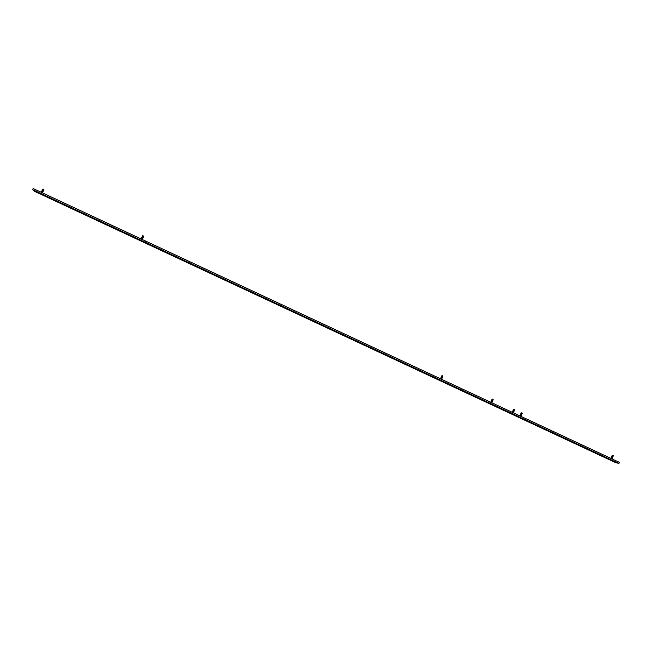 <?xml version="1.0" encoding="UTF-8"?>
<svg xmlns="http://www.w3.org/2000/svg" width="652" height="652" viewBox="0 0 652 652"><rect width="100%" height="100%" fill="white"/><g stroke="black" fill="none" stroke-linecap="round" stroke-linejoin="round"><path stroke-width="0.98" d="M41.206 193.88L41.964 194.182L41.231 193.791M40.53 193.489L41.198 193.758M40.114 193.31L42.29 194.353L40.114 193.31M40.497 193.497L41.149 193.831M42.893 189.349L43.79 190.001M42.584 189.512L43.668 190.237L42.682 189.512M42.258 190.376L43.228 190.954L42.233 190.425M42.527 189.838L43.497 190.417L42.502 189.879M43.766 189.871L42.706 189.259M43.708 190.188L42.706 189.471M43.545 190.49L42.38 189.919L43.545 190.49M43.407 190.596L42.437 190.017L43.521 190.539M42.527 189.618L43.619 190.368M43.138 191.134L42.078 190.523M42.103 190.474L43.26 191.093M43.676 190.058L42.608 189.43M41.948 192.633L41.459 192.405M42.315 190.058L43.439 190.726L42.258 190.156M43.92 189.528L42.918 189.039M41.369 192.193L42.339 192.772L41.337 192.242M42.013 190.653L43.195 191.223L41.989 190.702M42.347 192.78L41.28 192.161M41.345 192.055L42.462 192.731M42.193 190.294L43.374 190.865L42.168 190.351M41.459 192.014L42.429 192.593L41.418 192.055M43.497 190.417L42.649 189.708M42.078 190.743L43.048 191.321L42.062 190.783M42.551 192.536L41.426 191.875L42.437 192.593M43.105 191.395L41.964 190.783L43.105 191.395M41.549 191.835L42.519 192.413L41.524 191.875M42.527 192.413L41.459 191.794M41.516 191.696L42.641 192.364M41.549 191.615L42.722 192.169L41.614 191.696M42.608 192.226L41.638 191.647M43.578 190.229L42.714 189.708M41.606 191.509L42.73 192.185M41.663 191.378L42.812 191.99L41.704 191.517M42.698 192.047L41.728 191.468M41.695 191.329L42.82 191.998M41.818 191.289L42.787 191.867L41.793 191.329M41.744 191.199L42.91 191.818L41.728 191.248M41.907 191.109L42.877 191.688L41.867 191.15M42.877 191.688L41.818 191.077M41.834 191.02L42.999 191.639M41.997 190.922L42.967 191.501L41.972 190.971M140.971 240.466L141.777 240.792L141.011 240.368M139.984 239.944L142.103 240.938L139.984 239.944M143.546 236.497L142.552 236M143.538 236.489L142.601 235.959M143.57 236.635L142.462 236.179M142.356 236.228L143.489 236.806L142.332 236.285M142.079 237.043L143.024 237.581L142.054 237.083M142.34 236.497L143.285 237.035L142.315 236.546M143.619 236.309L142.511 235.926M143.456 236.676L142.511 236.138M142.185 236.586L143.318 237.165L142.16 236.652M143.195 237.214L142.25 236.676L143.31 237.173M142.535 236.374L143.407 236.986L142.242 236.456M142.927 237.752L141.965 237.083L143.057 237.703M141.818 239.284L141.337 239.064M142.095 236.774L143.236 237.344M143.701 236.163L142.723 235.706M143.138 235.894L143.701 236.277L143.138 235.902M142.152 239.382L141.174 238.893M142.853 237.939L141.875 237.263L142.975 237.89M142.16 239.382L141.215 238.844M142.16 239.39L141.125 238.803M141.191 238.713L142.283 239.333M142.169 236.863L143.147 237.524L142.144 236.904M141.305 238.665L142.242 239.202L141.256 238.713M142.364 239.162L141.272 238.534L142.25 239.211M142.902 238.029L142.299 237.63L142.902 238.029M141.728 237.54L142.315 237.597L141.794 237.45M142.323 239.015L141.362 238.534M143.106 237.401L142.071 236.831M141.362 238.347L142.454 238.966M141.403 238.216L142.56 238.746L141.451 238.347M142.421 238.844L141.476 238.306M142.535 238.803L141.386 238.273M141.492 238.037L142.625 238.624L141.541 238.167M142.503 238.665L141.557 238.127M142.641 238.575L141.533 237.988M141.647 237.947L142.592 238.485L141.623 237.988M141.574 237.858L142.715 238.428L141.557 237.898M141.737 237.76L142.674 238.298L141.712 237.809M142.674 238.306L141.639 237.719M141.663 237.67L142.804 238.249M141.818 237.581L142.764 238.119L141.786 237.63M441.102 380.572L439.741 379.937L441.094 380.54M439.456 379.79L441.461 380.727L439.456 379.79M441.991 375.943L442.83 376.457M441.966 375.625L442.912 376.163L441.934 375.682M441.706 376L442.798 376.506L441.738 376.114M441.624 376.18L442.749 376.636M442.235 377.581L441.339 377.003M442.349 377.524L441.38 376.962M441.624 376.424L442.553 376.872L441.575 376.473M442.871 376.163L441.869 375.723M442.716 376.514L441.779 376.074M442.472 377.052L441.453 376.587M441.51 376.481L442.586 376.986M441.673 376.123L442.724 376.685L441.657 376.294M441.314 379.187L440.858 378.975M441.428 376.652L442.512 377.166M442.912 376.041L442.007 375.609M440.581 378.73L441.518 379.179L440.565 378.779M441.151 377.247L442.268 377.695M440.507 378.665L441.249 378.796L440.491 378.714M442.317 377.41L441.331 376.84L442.431 377.345M442.39 377.223L441.461 376.783M440.662 378.551L441.591 378.999L440.646 378.6M442.553 376.872L441.575 376.31L442.667 376.815M441.225 377.312L442.154 377.761L441.176 377.361M441.591 379.008L440.613 378.437L441.714 378.942M442.072 377.94L441.054 377.475M441.111 377.369L442.195 377.875M440.695 378.299L441.763 378.812L440.711 378.429M441.673 378.82L440.744 378.38M440.711 378.25L441.795 378.763M441.746 378.641L440.801 378.241M440.776 378.119L441.844 378.641L440.825 378.201M442.626 376.685L441.697 376.253M442.154 377.761L441.127 377.296M440.858 377.907L441.95 378.413M441.909 378.282L440.964 377.891M440.931 377.769L441.999 378.282L440.98 377.842M440.956 377.72L442.032 378.233M441.062 377.671L441.991 378.111L441.045 377.712M441.991 378.119L440.972 377.655M441.037 377.541L442.113 378.054M441.143 377.492L442.072 377.932L441.127 377.532M489.733 403.27L491.738 404.199L489.733 403.27M492.236 399.44L493.083 399.945M491.95 399.497L493.042 399.994L492.007 399.611M491.869 399.676L493.002 400.116M491.632 400.45L492.57 400.882L491.616 400.491M491.869 399.92L492.806 400.352L491.828 399.969M493.124 399.643L492.016 399.374M492.961 400.002L492.024 399.562M492.643 400.703L491.747 400.141M491.714 400.026L492.847 400.475M491.918 399.619L492.961 400.173L491.901 399.79M491.437 400.678L492.57 401.053L491.461 400.613M491.478 400.556L492.61 401.004M491.6 402.675L491.152 402.463M492.765 400.646L491.698 400.083M493.156 399.578L492.236 399.097M490.842 402.219L491.787 402.651L490.826 402.26M492.488 401.061L491.518 400.67L492.529 401.176M492.725 400.532L491.787 400.1M491.779 402.659L490.752 402.202M490.769 402.154L491.901 402.594M492.57 400.89L491.592 400.328L492.684 400.825M490.923 402.039L491.861 402.48L490.907 402.088M492.806 400.352L491.828 399.798L492.92 400.295M492.415 401.241L491.38 400.784M491.861 402.48L490.834 402.023M490.85 401.974L491.975 402.414M492.333 401.412L491.306 400.964M491.323 400.915L492.447 401.355M490.932 401.795L492.024 402.292L490.98 401.909M491.942 402.3L490.997 401.868M490.972 401.738L492.056 402.243M491.005 401.616L492.097 402.113L491.062 401.73M492.024 402.121L491.078 401.689M492.879 400.173L491.942 399.741M491.046 401.567L492.138 402.064M491.086 401.445L492.178 401.942L491.143 401.559M492.097 401.942L491.16 401.51M491.119 401.387L492.211 401.885M491.233 401.33L492.178 401.771L491.217 401.379M492.178 401.771L491.143 401.314M491.16 401.265L492.293 401.713M491.315 401.159L492.26 401.591L491.298 401.2M492.252 401.591L491.225 401.143M491.241 401.086L492.374 401.534M512.871 414.085L511.535 413.458L512.863 414.061M511.258 413.319L513.263 414.248L511.258 413.319M513.735 409.497L514.591 409.994M513.45 409.554L514.55 410.043L513.507 409.668M513.377 409.733L514.509 410.165M513.132 410.507L514.078 410.931L513.1 410.548M513.368 409.978L514.314 410.401L513.352 410.018M513.605 409.269L514.656 409.7M514.469 410.051L513.523 409.619M514.241 410.581L513.206 410.132M513.222 410.084L514.355 410.524M513.417 409.676L514.428 410.344M513.996 411.11L513.026 410.556L514.118 411.053M513.124 412.732L512.676 412.52M513.336 412.83L512.35 412.366M513.14 410.263L514.273 410.695M512.252 412.325L513.336 412.814M514.664 409.635L513.67 409.228M512.35 412.268L513.295 412.7L512.333 412.317M512.871 410.915L514.037 411.225M513.303 412.7L512.26 412.251M512.285 412.203L513.417 412.643M513.059 410.434L513.857 410.573L513.197 410.369M512.431 412.097L513.377 412.52L512.415 412.137M514.314 410.41L513.279 409.961M513.923 411.29L513.051 410.915M513.377 412.529L512.342 412.08M512.358 412.023L513.491 412.463M512.439 411.852L513.531 412.341L512.488 411.958M513.458 412.349L512.513 411.917M513.181 410.206L514.232 410.752L513.214 410.328M512.48 411.795L513.572 412.284M512.513 411.673L513.605 412.162L512.57 411.787M513.931 409.415L513.515 409.432M513.531 412.17L512.586 411.738M514.387 410.222L513.58 409.847M514.078 410.939L513.043 410.491M512.553 411.616L513.646 412.113M513.727 411.934L512.651 411.608M513.613 411.991L512.668 411.567M512.741 411.388L513.686 411.82L512.725 411.428M513.686 411.82L512.651 411.371M512.716 411.265L513.809 411.754M513.116 410.907L513.963 411.404M512.822 411.208L513.768 411.64L512.806 411.257M513.768 411.64L512.733 411.192M512.79 411.086L513.882 411.583M513.849 411.461L512.814 411.021M618.927 463.474L619.4 462.374L517.093 414.582L516.604 415.691L618.927 463.474L615.138 462.415L513.792 415.096L516.604 415.691L513.792 415.096L145.803 243.277L144.931 242.12L516.604 415.691L517.093 414.582L33.154 188.526L32.6 189.667L144.931 242.12L145.469 240.987L144.931 242.12L145.803 243.277L34.646 191.37L32.6 189.667M141.826 241.053L140.865 240.596L141.818 241.036M42.421 194.386L39.976 193.245L42.429 194.426M142.242 241.004L139.846 239.879L142.242 241.004M42.331 194.589L41.345 194.133L42.323 194.606M439.057 379.929L439.97 380.36L439.057 379.929M489.611 403.213L491.877 404.256L489.611 403.213M511.127 413.262L513.393 414.305L511.127 413.262M476.245 397.296L473.01 395.788L476.245 397.296M480.76 399.399L477.533 397.899L480.76 399.399M486.074 401.991L482.855 400.491L486.082 401.925M439.326 379.725L441.591 380.784L439.326 379.725M510.891 413.384L511.787 413.8L510.891 413.384M518.878 416.881L520.883 417.802L518.878 416.881M522.203 413.278L521.127 412.985L522.203 413.547M522.162 413.425L521.347 413.05M521.005 413.278L522.122 413.727M521.69 414.485L520.728 414.11M521.926 413.955L520.964 413.58M522.089 413.604L521.135 413.181M521.853 414.134L520.818 413.694M520.834 413.645L521.967 414.077M521.616 414.664L520.581 414.224M520.598 414.175L521.73 414.607M520.744 416.286L520.296 416.082M520.752 413.816L521.885 414.256M522.268 413.14L521.282 412.789M519.97 415.829L520.915 416.253L519.954 415.87M521.535 414.843L520.589 414.411L521.657 414.786M520.915 416.261L519.88 415.813M519.897 415.756L521.029 416.196M520.72 413.938L521.812 414.436M520.826 413.89L521.771 414.313L520.809 413.93M520.043 415.65L520.989 416.082L520.027 415.699M520.948 413.409L522.048 413.906M520.997 416.082L519.954 415.634M519.97 415.585L521.111 416.025M521.461 415.022L520.475 414.639M520.483 414.468L521.576 414.965M520.052 415.405L521.144 415.903L520.109 415.52M522.244 413.254L521.217 412.83M521.07 415.903L520.125 415.471M521.771 414.313L520.736 413.873M520.092 415.348L521.184 415.846M520.125 415.226L521.225 415.723L520.182 415.34M521.551 412.977L521.127 412.985M521.152 415.723L520.198 415.3M522.007 413.784L520.972 413.344M520.174 415.177L521.266 415.666M520.19 415.104L520.989 415.234L520.263 415.169M521.225 415.552L520.28 415.12M520.247 414.998L521.339 415.495M520.361 414.941L521.307 415.373L520.337 414.99M520.329 414.819L521.087 415.022L520.272 414.933M520.435 414.77L521.38 415.194L520.418 414.811M520.516 414.346L521.315 414.493L520.5 414.403M521.38 415.202L520.345 414.753M520.361 414.705L521.502 415.137M609.922 459.391L611.935 460.312L609.922 459.391M612.318 455.593L613.206 456.074M613.247 455.666L612.277 455.308M612.041 455.65L613.165 456.131L612.098 455.764M611.959 455.829L613.124 456.253M611.584 456.702L612.448 456.865L611.715 456.644M611.959 456.074L612.929 456.49L611.943 456.115M613.296 455.887L612.301 455.422L613.296 455.878M613.084 456.139L612.114 455.715M612.856 456.661L611.796 456.229M611.812 456.18L612.978 456.604M612 455.772L613.051 456.424M612.627 457.191L611.568 456.759M611.796 458.821L611.356 458.617M611.983 458.91L611.014 458.454M612.774 456.832L611.772 456.302L612.896 456.775M610.9 458.405L611.983 458.886M612.261 455.324L613.271 455.781L612.261 455.324M610.973 458.348L611.943 458.772L610.94 458.397M611.503 456.881L612.668 457.305M611.943 458.763L610.883 458.332M610.9 458.283L612.065 458.706M611.698 456.473L612.823 456.954M611.804 456.424L612.782 456.84L611.788 456.465M611.046 458.177L612.024 458.592L611.03 458.217M612.929 456.481L612.106 455.952M611.576 456.946L612.554 457.37L611.56 456.995M612.016 458.592L610.957 458.16M610.973 458.111L612.138 458.535M612.472 457.541L611.413 457.109M611.429 457.052L612.595 457.476M611.046 457.932L612.171 458.413L611.103 458.046M613.239 455.781L612.187 455.365M612.089 458.413L611.12 457.997M611.087 457.883L612.212 458.356M611.111 457.81L611.975 457.957L611.185 457.867M612.587 455.528L612.098 455.528M612.171 458.242L611.201 457.826M613.01 456.31L612.171 455.944M611.168 457.704L612.293 458.177M611.185 457.631L612.049 457.777L611.258 457.696M612.244 458.063L611.274 457.647M612.546 457.362L611.494 456.93M611.242 457.533L612.367 458.006M611.348 457.476L612.326 457.891L611.332 457.517M612.318 457.891L611.266 457.459M611.315 457.354L612.44 457.826M611.429 457.296L612.399 457.72L611.413 457.345M612.399 457.712L611.34 457.28M611.397 457.174L612.521 457.655M609.245 459.31L610.142 459.725L609.245 459.31M518.487 416.93L519.383 417.345L518.487 416.93M609.799 459.334L612.065 460.377L609.799 459.334M518.747 416.815L521.013 417.867L518.747 416.815"/></g></svg>
